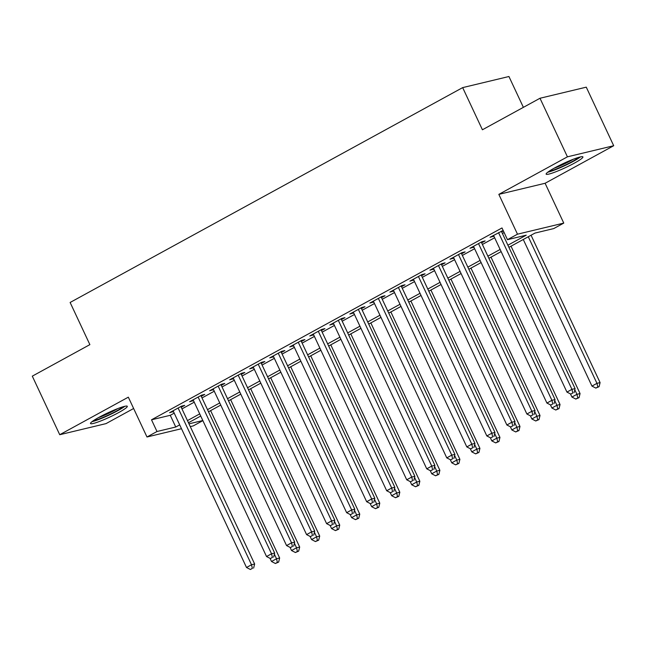 <?xml version="1.0" encoding="UTF-8"?>
<svg xmlns="http://www.w3.org/2000/svg" width="646" height="646" viewBox="0 0 646 646"><rect width="100%" height="100%" fill="white"/><g stroke="black" fill="none" stroke-linecap="round" stroke-linejoin="round"><path stroke-width="0.97" d="M118.662 412.576A20.309 2.309 154.9 0 0 127.294 406.302A20.309 2.309 154.9 0 0 99.153 417.251A20.309 2.309 154.9 0 0 90.513 423.534A20.309 2.309 154.9 0 0 118.662 412.576M574.286 163.188A20.309 2.309 154.9 0 0 582.918 156.913A20.309 2.309 154.9 0 0 554.777 167.863A20.309 2.309 154.9 0 0 546.136 174.137A20.309 2.309 154.9 0 0 574.286 163.188M202.876 420.635L193.251 425.9L190.279 426.61M523.381 107.349L508.935 76.511L462.665 87.614L70.123 302.473L89.875 344.633L32.3 376.15L59.731 434.718L106.009 423.623L133.633 408.498M462.665 87.614L482.417 129.773L539.991 98.257L586.269 87.162L613.7 145.73L567.43 156.825L498.833 194.365L517.486 234.191L563.764 223.096L553.743 228.579L534.985 233.077L508.911 247.353M498.833 194.365L545.103 183.27L613.7 145.73M545.103 183.27L563.764 223.096M539.991 98.257L567.43 156.825M181.227 407.279L184.732 405.365L181.607 406.116L169.591 412.689L173.451 411.534M201.253 396.321L204.758 394.399L201.633 395.15L189.617 401.731L193.477 400.577M221.279 385.355L224.784 383.441L221.659 384.192L209.643 390.765L213.503 389.611M241.305 374.397L244.81 372.476L241.685 373.226L229.669 379.808L233.537 378.653M261.339 363.432L264.844 361.518L261.711 362.269L249.695 368.842L253.563 367.687M281.365 352.474L284.87 350.552L281.745 351.303L269.721 357.884L273.589 356.729M301.391 341.508L304.896 339.594L301.771 340.337L289.755 346.918L293.615 345.763M321.417 330.55L324.922 328.628L321.797 329.379L309.781 335.952L313.641 334.806M341.443 319.584L344.948 317.662L341.823 318.413L329.807 324.995L333.667 323.84M361.469 308.626L364.974 306.705L361.849 307.456L349.833 314.029L353.701 312.882M381.503 297.661L385.008 295.739L381.875 296.49L369.859 303.071L373.727 301.916M401.529 286.695L405.034 284.781L401.909 285.532L389.885 292.105L393.753 290.95M421.555 275.737L425.06 273.815L421.935 274.566L409.919 281.147L413.779 279.993M441.581 264.771L445.086 262.857L441.961 263.608L429.945 270.181L433.805 269.027M461.607 253.813L465.112 251.892L461.987 252.643L449.971 259.224L453.831 258.069M481.633 242.848L485.138 240.934L482.013 241.677L469.997 248.258L473.865 247.103M507.901 245.205L526.232 235.176L507.473 239.674L501.99 227.957L151.511 419.795L170.269 415.297L174.202 413.149M181.978 408.894L194.228 402.183M202.004 397.928L214.262 391.218M222.03 386.962L234.288 380.26M242.064 376.004L254.314 369.294M262.09 365.038L274.34 358.336M282.116 354.081L294.366 347.37M302.142 343.115L314.392 336.413M322.168 332.157L334.426 325.447M342.194 321.191L354.452 314.489M362.228 310.233L374.478 303.523M382.254 299.268L394.504 292.557M402.28 288.302L414.53 281.599M422.306 277.344L434.556 270.634M442.332 266.378L454.59 259.676M462.358 255.42L474.616 248.71M482.392 244.454L494.642 237.752M502.418 233.497L504.138 232.552M503.153 230.452L490.023 237.292L493.891 236.145M501.667 231.89L503.387 230.945M181.494 428.718L146.981 436.995L128.328 397.169L59.731 434.718M146.981 436.995L156.994 431.512L175.752 427.014L179.693 424.858M151.511 419.795L156.994 431.512M507.473 239.674L517.486 234.191M188.979 423.841L202.82 420.522M501.135 251.609L488.877 258.311M481.108 262.567L468.851 269.277M461.074 273.533L448.825 280.235M441.048 284.49L428.799 291.201M421.022 295.456L408.773 302.158M400.996 306.414L388.747 313.124M380.97 317.38L368.713 324.082M360.944 328.338L348.687 335.048M340.91 339.303L328.661 346.014M320.884 350.269L308.635 356.972M300.858 361.227L288.609 367.937M280.832 372.193L268.583 378.895M260.806 383.151L248.549 389.861M240.78 394.117L228.523 400.819M220.746 405.074L208.496 411.785M200.72 416.04L188.471 422.742M187.469 420.603L199.719 413.892M207.495 409.637L219.745 402.934M227.521 398.679L239.771 391.969M247.547 387.713L259.797 381.011M267.573 376.755L279.831 370.045M287.599 365.789L299.857 359.087M307.633 354.832L319.883 348.121M327.659 343.866L339.909 337.164M347.685 332.908L359.935 326.198M367.711 321.942L379.961 315.232M387.737 310.976L399.995 304.274M407.763 300.019L420.021 293.308M427.797 289.053L440.047 282.35M447.823 278.095L460.073 271.385M467.849 267.129L480.099 260.427M487.875 256.171L500.125 249.461M170.269 415.297L175.752 427.014M492.793 235.782L493.156 236.549M472.767 246.74L473.122 247.507M452.741 257.706L453.096 258.473M432.715 268.663L433.07 269.43M412.681 279.629L413.044 280.396M392.655 290.595L393.018 291.354M372.629 301.553L372.984 302.32M352.603 312.519L352.958 313.278M332.577 323.476L332.932 324.244M312.551 334.442L312.906 335.209M292.517 345.4L292.88 346.167M272.491 356.366L272.854 357.133M252.465 367.324L252.82 368.091M232.439 378.29L232.794 379.057M212.413 389.255L212.768 390.014M192.387 400.213L192.742 400.98M172.353 411.179L172.716 411.938M498.534 232.633L571.952 389.352L566.938 392.09L493.528 235.378M501.304 231.123L575.077 388.601L571.952 389.352L572.808 392.994L570.806 394.092L572.808 392.994M574.06 392.695L575.077 388.601M566.938 392.09L570.806 394.092M523.276 239.488L591.954 386.098L596.961 383.353L600.086 382.602L531.052 235.233M597.825 386.994L595.822 388.093L599.076 386.696L597.825 386.994L596.961 383.353L528.283 236.743M595.822 388.093L591.954 386.098M600.086 382.602L599.076 386.696M578.824 157.333A17.571 1.995 -25.1 0 1 572.09 161.629A17.571 1.995 -25.1 0 1 549.084 171.263M554.05 168.267A16.271 1.849 154.9 0 0 570.919 160.604A16.271 1.849 154.9 0 0 573.341 159.231M547.711 172.24A20.179 2.293 154.9 0 0 573.341 161.33A20.179 2.293 154.9 0 0 580.455 156.905M123.2 406.722A17.571 1.995 -25.1 0 1 100.542 418.438A17.571 1.995 -25.1 0 1 93.46 420.651M98.426 417.655A16.271 1.849 154.9 0 0 100.55 416.864A16.271 1.849 154.9 0 0 117.717 408.619M92.087 421.636A20.179 2.293 154.9 0 0 99.427 419.238A20.179 2.293 154.9 0 0 124.831 406.294M478.508 243.599L551.918 400.318L546.912 403.056L473.502 246.336M481.278 242.08L555.051 399.567L551.918 400.318L552.782 403.96L550.78 405.05L552.782 403.96M554.034 403.653L555.051 399.567M546.912 403.056L550.78 405.05M458.482 254.564L531.892 411.276L526.886 414.013L453.476 257.302M461.252 253.046L535.017 410.525L531.892 411.276L532.756 414.918L530.754 416.016L532.756 414.918M534.008 414.619L535.017 410.525M526.886 414.013L530.754 416.016M438.456 265.522L511.866 422.242L506.86 424.979L433.45 268.268M441.226 264.012L514.991 421.491L511.866 422.242L512.73 425.884L510.728 426.974L512.73 425.884M513.982 425.585L514.991 421.491M506.86 424.979L510.728 426.974M418.43 276.488L491.84 433.2L486.834 435.945L413.424 279.225M421.2 274.97L494.965 432.449L491.84 433.2L492.704 436.841L490.702 437.94L492.704 436.841M493.956 436.543L494.965 432.449M486.834 435.945L490.702 437.94M570.45 393.907L571.928 397.056L576.935 394.318L580.06 393.567L511.026 246.191M577.799 397.96L575.796 399.058L579.05 397.661L577.799 397.96L576.935 394.318L574.795 389.748M575.796 399.058L571.928 397.056M580.06 393.567L579.05 397.661M550.424 404.864L551.902 408.022L556.909 405.276L560.034 404.525L491 257.156M557.764 408.918L555.762 410.016L559.016 408.619L557.764 408.918L556.909 405.276L554.761 400.706M555.762 410.016L551.902 408.022M560.034 404.525L559.016 408.619M530.398 415.83L531.868 418.979L536.874 416.242L540.008 415.491L470.966 268.114M537.738 419.884L535.736 420.982L538.99 419.585L537.738 419.884L536.874 416.242L534.735 411.672M535.736 420.982L531.868 418.979M540.008 415.491L538.99 419.585M510.364 426.796L511.842 429.945L516.848 427.2L519.973 426.457L450.94 279.08M517.712 430.842L515.71 431.94L518.964 430.543L517.712 430.842L516.848 427.2L514.709 422.629M515.71 431.94L511.842 429.945M519.973 426.457L518.964 430.543M398.404 287.446L471.814 444.165L466.808 446.903L393.398 290.191M401.166 285.936L474.939 443.414L471.814 444.165L472.67 447.807L470.668 448.905L472.67 447.807M473.922 447.508L474.939 443.414M466.808 446.903L470.668 448.905M490.338 437.754L491.816 440.903L496.822 438.166L499.947 437.415L430.914 290.038M497.686 441.807L495.684 442.906L498.938 441.509L497.686 441.807L496.822 438.166L494.683 433.595M495.684 442.906L491.816 440.903M499.947 437.415L498.938 441.509M378.37 298.412L451.78 455.123L446.774 457.869L373.364 301.149M381.14 296.894L454.913 454.372L451.78 455.123L452.644 458.765L450.642 459.863L452.644 458.765M453.896 458.466L454.913 454.372M446.774 457.869L450.642 459.863M470.312 448.72L471.79 451.869L476.796 449.123L479.921 448.381L410.888 301.004M477.66 452.773L475.658 453.863L478.912 452.466L477.66 452.773L476.796 449.123L474.657 444.553M475.658 453.863L471.79 451.869M479.921 448.381L478.912 452.466M358.344 309.369L431.754 466.089L426.748 468.826L353.338 312.115M361.114 307.859L434.887 465.338L431.754 466.089L432.618 469.731L430.616 470.829L432.618 469.731M433.87 469.432L434.887 465.338M426.748 468.826L430.616 470.829M450.286 459.677L451.764 462.827L456.77 460.089L459.895 459.338L390.862 311.961M457.634 463.731L455.632 464.829L458.878 463.432L457.634 463.731L456.77 460.089L454.631 455.519M455.632 464.829L451.764 462.827M459.895 459.338L458.878 463.432M338.318 320.335L411.728 477.047L406.722 479.792L333.312 323.073M341.088 318.817L414.853 476.304L411.728 477.047L412.592 480.689L410.59 481.787L412.592 480.689M413.844 480.39L414.853 476.304M406.722 479.792L410.59 481.787M430.26 470.643L431.738 473.793L436.744 471.055L439.869 470.304L370.836 322.927M437.6 474.697L435.598 475.787L438.852 474.398L437.6 474.697L436.744 471.055L434.597 466.485M435.598 475.787L431.738 473.793M439.869 470.304L438.852 474.398M318.292 331.293L391.702 488.013L386.696 490.75L313.286 334.039M321.062 329.783L394.827 487.262L391.702 488.013L392.566 491.654L390.564 492.753L392.566 491.654M393.818 491.356L394.827 487.262M386.696 490.75L390.564 492.753M410.234 481.601L411.704 484.758L416.71 482.013L419.843 481.262L350.802 333.885M417.574 485.655L415.572 486.753L418.826 485.356L417.574 485.655L416.71 482.013L414.57 477.442M415.572 486.753L411.704 484.758M419.843 481.262L418.826 485.356M298.266 342.259L371.676 498.97L366.67 501.716L293.26 344.996M301.028 340.741L374.801 498.228L371.676 498.97L372.54 502.62L370.538 503.71L372.54 502.62M373.784 502.313L374.801 498.228M366.67 501.716L370.538 503.71M390.2 492.567L391.678 495.716L396.684 492.979L399.809 492.228L330.776 344.851M397.548 496.621L395.546 497.719L398.8 496.322L397.548 496.621L396.684 492.979L394.545 488.408M395.546 497.719L391.678 495.716M399.809 492.228L398.8 496.322M278.24 353.225L351.65 509.936L346.644 512.674L273.226 355.962M281.002 351.707L354.775 509.185L351.65 509.936L352.506 513.578L350.503 514.676L352.506 513.578M353.758 513.279L354.775 509.185M346.644 512.674L350.503 514.676M370.174 503.525L371.652 506.682L376.658 503.937L379.783 503.186L310.75 355.817M377.522 507.578L375.52 508.677L378.774 507.28L377.522 507.578L376.658 503.937L374.519 499.366M375.52 508.677L371.652 506.682M379.783 503.186L378.774 507.28M258.206 364.183L331.616 520.902L326.61 523.64L253.2 366.92M260.976 362.664L334.749 520.151L331.616 520.902L332.48 524.544L330.477 525.634L332.48 524.544M333.732 524.245L334.749 520.151M326.61 523.64L330.477 525.634M350.148 514.491L351.626 517.64L356.632 514.902L359.757 514.151L290.724 366.775M357.496 518.544L355.494 519.642L358.748 518.245L357.496 518.544L356.632 514.902L354.493 510.332M355.494 519.642L351.626 517.64M359.757 514.151L358.748 518.245M238.18 375.148L311.59 531.86L306.584 534.605L233.174 377.886M240.95 373.63L314.715 531.109L311.59 531.86L312.454 535.502L310.451 536.6L312.454 535.502M313.706 535.203L314.715 531.109M306.584 534.605L310.451 536.6M330.122 525.456L331.6 528.606L336.606 525.86L339.731 525.109L270.698 377.74M337.47 529.502L335.468 530.6L338.714 529.203L337.47 529.502L336.606 525.86L334.466 521.29M335.468 530.6L331.6 528.606M339.731 525.109L338.714 529.203M218.154 386.106L291.564 542.826L286.558 545.563L213.148 388.852M220.924 384.596L294.689 542.075L291.564 542.826L292.428 546.468L290.425 547.566L292.428 546.468M293.68 546.169L294.689 542.075M286.558 545.563L290.425 547.566M310.096 536.414L311.574 539.563L316.58 536.826L319.705 536.075L250.664 388.698M317.436 540.468L315.434 541.566L318.688 540.169L317.436 540.468L316.58 536.826L314.432 532.256M315.434 541.566L311.574 539.563M319.705 536.075L318.688 540.169M198.128 397.072L271.538 553.784L266.532 556.529L193.122 399.809M200.898 395.554L274.663 553.033L271.538 553.784L272.402 557.425L270.399 558.524L272.402 557.425M273.654 557.127L274.663 553.033M266.532 556.529L270.399 558.524M290.07 547.38L291.54 550.529L296.546 547.784L299.679 547.041L230.638 399.664M297.41 551.434L295.408 552.524L298.662 551.127L297.41 551.434L296.546 547.784L294.406 543.213M295.408 552.524L291.54 550.529M299.679 547.041L298.662 551.127M178.102 408.03L251.512 564.749L246.506 567.487L173.096 410.775M180.864 406.52L254.637 563.998L251.512 564.749L252.376 568.391L250.373 569.489L252.376 568.391M253.62 568.092L254.637 563.998M246.506 567.487L250.373 569.489M270.036 558.338L271.514 561.487L276.52 558.75L279.645 557.999L210.612 410.622M277.384 562.391L275.382 563.49L278.636 562.093L277.384 562.391L276.52 558.75L274.38 554.179M275.382 563.49L271.514 561.487M279.645 557.999L278.636 562.093"/></g></svg>
